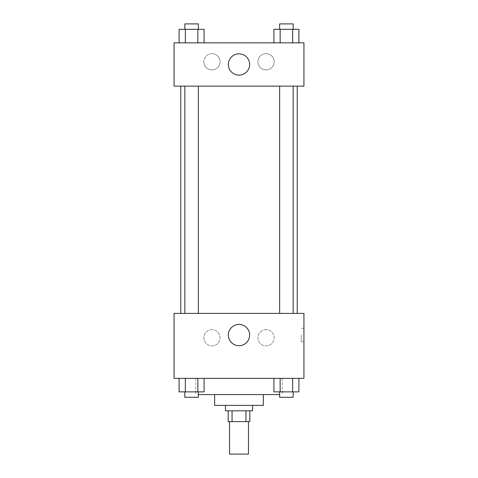 <?xml version="1.0" encoding="UTF-8"?>
<svg xmlns="http://www.w3.org/2000/svg" width="478" height="478" viewBox="0 0 478 478"><rect width="100%" height="100%" fill="white"/><g stroke="black" fill="none" stroke-linecap="round" stroke-linejoin="round"><path stroke-width="0.36" stroke-dasharray="2.39 1.79" d="M248.47 454.1L229.53 454.1M248.47 421.632L229.53 421.632L248.47 421.632M232.057 421.632L228.179 421.632L228.179 410.811L232.057 410.811L232.057 421.632L249.821 421.632L249.821 410.811L245.943 410.811L245.943 421.632M232.057 410.811L228.179 410.811M245.943 410.811L249.821 410.811M225.473 410.811L252.527 410.811M214.652 405.398L263.348 405.398M198.358 394.577L279.642 394.577M239 378.343L195.711 378.343L239 378.343M174.064 378.343L303.936 378.343L303.936 313.407L174.064 313.407L174.064 378.343M273.906 378.343L273.906 391.87L280.156 391.87L273.906 391.87L280.156 391.87L280.156 378.343L292.65 378.343L273.906 378.343L298.899 378.343L273.906 378.343L280.156 378.343L280.156 391.87L298.899 391.87L292.65 391.87L298.899 391.87L298.899 378.343L292.65 378.343L292.65 391.87L280.156 391.87L292.65 391.87L292.65 378.343L298.899 378.343L280.156 378.343L298.899 378.343M204.094 378.343L179.101 378.343L197.844 378.343L197.844 391.87L204.094 391.87L197.844 391.87L204.094 391.87L204.094 378.343L179.101 378.343L185.35 378.343L185.35 391.87L197.844 391.87L185.35 391.87L197.844 391.87L197.844 378.343L197.844 391.87M174.064 335.048L174.064 341.818L174.064 335.048M174.07 335.048L174.07 341.818L174.07 335.048M239 345.69A10.641 10.641 0 0 0 248.213 329.73A10.641 10.641 0 0 0 229.787 329.73A10.641 10.641 0 0 0 239 345.69M303.936 335.048L303.936 341.818L303.936 335.048M301.206 335.048L301.206 341.818L301.206 335.048M211.945 329.641A8.114 8.114 0 0 0 204.913 341.818A8.114 8.114 0 0 0 218.972 341.818A8.114 8.114 0 0 0 211.945 329.641A8.114 8.114 0 0 1 218.972 341.818A8.114 8.114 0 0 1 204.913 341.818A8.114 8.114 0 0 1 211.945 329.641M266.055 329.641A8.114 8.114 0 0 0 259.028 341.818A8.114 8.114 0 0 0 273.087 341.818A8.114 8.114 0 0 0 266.055 329.641A8.114 8.114 0 0 1 273.087 341.818A8.114 8.114 0 0 1 259.028 341.818A8.114 8.114 0 0 1 266.055 329.641M279.642 313.407L293.169 313.407L279.642 313.407L293.169 313.407L279.642 313.407L279.642 86.13L293.169 86.13L279.642 86.13M198.358 313.407L184.831 313.407L198.358 313.407L184.831 313.407L198.358 313.407L198.358 86.13L184.831 86.13L198.358 86.13M297.226 313.407L180.774 313.407L297.226 313.407M297.226 86.13L180.774 86.13L297.226 86.13M293.169 86.13L293.169 313.407M303.936 86.13L174.064 86.13L174.064 42.841L303.936 42.841L303.936 86.13M203.825 61.782A8.114 8.114 0 0 0 211.945 69.896A8.114 8.114 0 0 0 220.059 61.782A8.114 8.114 0 0 0 211.945 53.661A8.114 8.114 0 0 0 203.825 61.782M274.175 61.782A8.114 8.114 0 0 0 266.055 53.661A8.114 8.114 0 0 0 257.941 61.782A8.114 8.114 0 0 0 266.055 69.896A8.114 8.114 0 0 0 274.175 61.782M273.906 42.841L298.899 42.841L273.906 42.841L298.899 42.841L273.906 42.841L298.899 42.841L273.906 42.841L273.906 29.313L298.899 29.313L292.65 29.313L292.65 42.841L292.65 29.313L280.156 29.313L280.156 42.841L280.156 29.313L273.906 29.313L298.899 29.313L298.899 42.841M179.101 42.841L204.094 42.841L179.101 42.841L204.094 42.841L179.101 42.841L179.101 29.313L204.094 29.313L197.844 29.313L197.844 42.841L197.844 29.313L185.35 29.313L185.35 42.841L185.35 29.313L179.101 29.313L204.094 29.313L204.094 42.841M211.945 53.661A8.114 8.114 0 0 1 218.972 65.839A8.114 8.114 0 0 1 204.913 65.839A8.114 8.114 0 0 1 211.945 53.661M266.055 53.661A8.114 8.114 0 0 1 273.087 65.839A8.114 8.114 0 0 1 259.028 65.839A8.114 8.114 0 0 1 266.055 53.661M174.064 71.252L174.064 57.718L174.07 71.252M303.936 57.718L303.936 71.252L303.93 57.718M249.641 64.482A10.641 10.641 0 0 0 233.682 55.269A10.641 10.641 0 0 0 233.682 73.702A10.641 10.641 0 0 0 249.641 64.482M293.169 29.313L279.642 29.313L293.169 29.313L279.642 29.313L293.169 29.313L293.169 23.9L279.642 23.9L293.169 23.9L279.642 23.9L279.642 29.313M198.358 29.313L184.831 29.313L198.358 29.313L184.831 29.313L198.358 29.313L198.358 23.9L184.831 23.9L198.358 23.9L184.831 23.9L184.831 29.313M292.65 29.313L292.65 42.841M280.156 29.313L280.156 42.841M197.844 29.313L197.844 42.841M185.35 29.313L185.35 42.841M293.169 391.87L279.642 391.87L293.169 391.87L279.642 391.87L293.169 391.87L293.169 397.284L279.642 397.284L293.169 397.284L279.642 397.284L279.642 391.87M179.101 378.343L185.35 378.343L179.101 378.343L179.101 391.87L185.35 391.87L179.101 391.87L185.35 391.87L185.35 378.343L197.844 378.343L179.101 378.343L197.844 378.343M198.358 391.87L184.831 391.87L198.358 391.87L184.831 391.87L198.358 391.87L198.358 397.284L184.831 397.284L198.358 397.284L184.831 397.284L184.831 391.87M292.65 378.343L292.65 391.87M280.156 378.343L280.156 391.87M185.35 378.343L185.35 391.87M195.711 378.343L195.711 394.577M282.289 378.343L282.289 394.577M303.936 328.284L301.206 328.284M303.936 341.818L301.206 341.818M184.831 86.13L184.831 313.407"/><path stroke-width="0.72" d="M229.53 421.632L229.53 454.1L248.47 454.1L248.47 421.632M245.943 410.811L245.943 421.632L228.179 421.632L228.179 410.811M245.943 421.632L249.821 421.632L249.821 410.811M252.527 405.398L252.527 410.811L225.473 410.811L225.473 405.398M232.057 410.811L232.057 421.632M263.348 394.577L263.348 405.398L214.652 405.398L214.652 394.577M279.642 394.577L198.358 394.577M303.936 378.343L174.064 378.343L174.064 313.407L303.936 313.407L303.936 378.343M239 345.69A10.641 10.641 0 0 1 229.787 329.73A10.641 10.641 0 0 1 248.213 329.73A10.641 10.641 0 0 1 239 345.69M297.226 86.13L297.226 313.407M279.642 313.407L279.642 86.13M198.358 86.13L198.358 313.407M303.936 86.13L174.064 86.13L174.064 42.841L303.936 42.841L303.936 86.13M249.641 64.482A10.641 10.641 0 0 1 233.682 73.702A10.641 10.641 0 0 1 233.682 55.269A10.641 10.641 0 0 1 249.641 64.482M298.899 42.841L298.899 29.313L273.906 29.313L273.906 42.841M292.65 29.313L292.65 42.841M280.156 29.313L280.156 42.841M279.642 29.313L279.642 23.9L293.169 23.9L293.169 29.313M204.094 42.841L204.094 29.313L179.101 29.313L179.101 42.841M197.844 29.313L197.844 42.841M185.35 29.313L185.35 42.841M184.831 29.313L184.831 23.9L198.358 23.9L198.358 29.313M298.899 378.343L298.899 391.87L273.906 391.87L273.906 378.343M292.65 378.343L292.65 391.87M280.156 378.343L280.156 391.87M293.169 391.87L293.169 397.284L279.642 397.284L279.642 391.87M204.094 378.343L204.094 391.87L179.101 391.87L179.101 378.343M197.844 378.343L197.844 391.87M185.35 378.343L185.35 391.87M198.358 391.87L198.358 397.284L184.831 397.284L184.831 391.87M180.774 86.13L180.774 313.407M293.169 313.407L293.169 86.13M184.831 86.13L184.831 313.407"/></g></svg>
